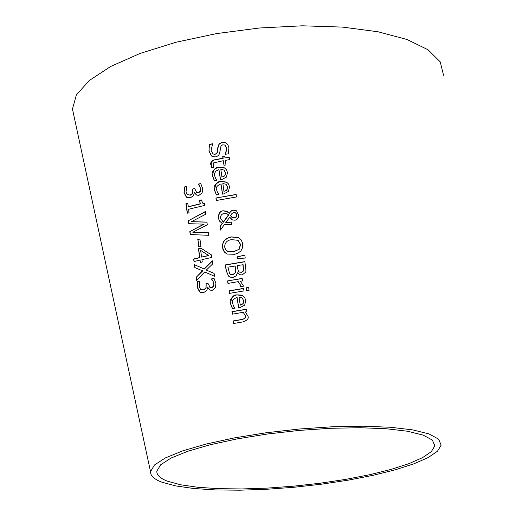 <?xml version="1.0" encoding="UTF-8"?>
<svg xmlns="http://www.w3.org/2000/svg" width="516" height="516" viewBox="0 0 516 516"><rect width="100%" height="100%" fill="white"/><g stroke="black" fill="none" stroke-linecap="round" stroke-linejoin="round"><path stroke-width="0.77" d="M209.889 287.425L211.876 287.702L213.708 286.225L213.934 283.684L212.953 280.943L211.631 279.027L214.127 278.498M200.943 289.599L203.685 289.947L206.097 288.154L206.155 283.877L207.98 283.465M200.105 292.172L197.389 287.38L197.705 281.684L200.015 281.117M209.825 289.915L207.755 287.457L206.793 290.444L203.697 292.591L200.827 292.488L199.492 291.779L197.202 287.27L197.705 281.684M197.512 281.575L199.995 280.968L199.195 286.612L200.595 289.392L201.427 289.811L203.491 289.837L205.903 288.044L206.155 283.877M205.968 283.768L207.961 283.316L210.154 287.541L211.683 287.593L213.521 286.116L213.74 283.574L212.953 280.943M212.766 280.833L211.444 278.917L214.037 278.369L215.901 283.336L215.449 287.76L212.315 290.256L210.347 290.153L207.755 287.457M214.469 180.703L212.65 176.046C213.056 169.912 215.166 166.965 218.971 167.19L224.995 168.151M220.584 179.82L218.971 169.616L215.817 171.086L214.559 173.46L214.54 175.472L215.598 178.381L216.978 180.213L214.366 180.723L212.463 175.917C211.154 172.209 213.263 169.261 218.784 167.061L224.57 167.868L226.46 169.661L227.498 172.512L226.485 177.072L221.745 179.607L220.422 179.845L218.971 169.616M224.911 175.84L225.647 172.847L224.073 170.093L220.822 169.274L221.932 177.078L224.911 175.84L225.46 172.718L223.892 169.964M221.932 177.078L224.724 175.711M216.481 194.977L214.662 190.301C215.069 184.16 217.178 181.206 220.99 181.445L226.963 182.374M220.99 183.877C217.043 185.547 215.559 187.501 216.552 189.733L217.61 192.655L218.997 194.493L216.378 194.996L214.475 190.178C213.166 186.457 215.275 183.502 220.803 181.316L226.543 182.103L228.478 183.915L229.536 186.798L228.517 191.365L223.77 193.887L222.441 194.132L220.99 183.877L222.609 194.1M226.756 189.998L227.492 186.998L226.105 184.36L227.679 187.121L226.937 190.12L223.957 191.359L226.937 190.12M225.918 184.238L222.847 183.535L223.957 191.359M211.715 156.116L209.135 151.227C208.98 147.163 209.161 144.919 209.69 144.499L212.682 143.906M225.524 154.297L226.866 148.427L225.15 145.273M212.805 153.871L215.056 154.355L216.946 153.278L217.584 151.723L218.004 147.679L219.242 144.119L222.564 142.222L226.343 143.048M225.337 154.136L226.679 148.292L224.718 144.996L222.531 144.88L220.983 146.015L219.532 153.671L218.52 155.368L216.701 156.574L215.656 156.87L212.237 156.419L211.373 155.871L208.948 151.098L209.502 144.364L212.656 143.738L211.083 150.472L213.063 154.02L214.869 154.226L216.372 153.555L217.146 152.452L217.816 147.544L219.055 143.983L222.377 142.087L226.092 142.868L227.853 144.686L228.91 147.744L228.472 153.8L225.524 154.265M215.907 198.015L236.135 194.442L236.489 196.944L216.262 200.511L215.907 198.015L236.154 194.596M216.423 200.479L216.094 198.138M211.863 167.558L211.141 165.036C211.521 161.315 212.863 159.573 215.166 159.831L223.151 158.354L222.912 156.683L224.776 156.354M224.131 165.262L223.312 160.708L213.714 162.856L213.121 165.114L213.882 167.158L211.741 167.584L210.954 164.907C209.928 163.011 211.263 161.276 214.979 159.696L222.964 158.225L222.725 156.548L224.757 156.193L224.995 157.87L229.214 157.154L229.568 159.644L225.35 160.353L226.002 164.933L223.963 165.288L223.312 160.708M224.995 157.87L229.239 157.316M240.978 250.866L238.166 253.053L234.748 254.298L227.195 254.053L224.492 252.156L222.86 249.202L222.37 245.448L223.267 241.978L225.602 239.179L229.652 237.237L231.239 236.889L238.082 237.476L241.024 239.74L242.552 242.991L242.636 247.519L240.978 250.866M226.195 253.556L223.989 251.369L222.66 247.596L222.777 243.958L224.344 240.701L227.427 238.276L231.42 237.005L238.263 237.592L239.269 238.108M239.037 249.125L240.462 244.391L237.779 240.288L231.626 239.643C227.098 240.217 224.776 242.701 224.666 247.087L225.608 249.615L227.937 251.434L233.342 251.737L239.224 249.241L240.65 244.507L238.186 240.533M227.227 251.086L228.124 251.55L233.529 251.853L239.224 249.241M225.692 222.719L231.336 221.996L231.703 224.602L224.473 224.441L220.429 230.084L219.951 226.672L222.293 223.441L219.468 221.067L218.32 218.016C218.462 213.392 220.048 210.98 223.08 210.773L226.505 211.167L229.227 213.43L230.504 211.425L232.419 210.206L235.696 210.38L236.547 210.883L238.592 215.069L238.405 217.159L237.392 219.016L235.148 220.222L232.445 219.932L229.736 217.21L225.692 222.719L231.355 222.144M231.865 219.616L229.736 217.21M229.227 213.43L230.794 211.431L232.394 210.405L233.387 210.147L236.444 210.805M221.725 223.105L219.558 221.041L218.507 218.133C218.79 213.321 220.377 210.902 223.267 210.896L227.369 211.657M220.571 229.884L220.139 226.795L222.293 223.441M222.693 221.764L223.447 222.196L228.665 214.979L227.717 214.159M231.8 217.255L234.703 217.778L236.218 217.113L237.057 215.043L235.935 213.076M232.355 217.526L234.954 217.565L236.405 216.565L236.85 214.714L235.477 212.805L233.703 212.611L231.994 213.418L230.484 215.798L232.535 217.642M223.26 222.074L228.478 214.862L226.937 213.714L223.015 213.714L221.487 214.785L220.629 216.262L220.493 218.339L223.447 222.196M237.186 256.865L244.81 255.072L245.235 258.052L237.444 258.677L237.186 256.865L244.829 255.226M237.612 258.664L237.373 256.981M239.237 274.422L237.457 272.829L236.16 275.834L233.148 277.395L230.201 277.156L228.511 276.092L226.337 270.739L225.531 265.018L244.855 261.76M229.491 276.821L228.698 276.202M235.619 272.616L235.199 266.024L227.885 267.159L229.633 273.693L230.839 274.544L232.645 274.641L235.619 272.616L232.832 274.751L230.51 274.396M243.507 270.99L243.139 264.734L237.186 265.546L237.612 268.559L238.702 271.513L239.54 272.132L241.398 272.222L243.507 270.99L241.585 272.338L239.34 272.035M243.32 270.874L242.959 264.624M235.438 272.506L235.019 265.908M228.511 276.092L226.15 270.629L225.344 264.908L244.836 261.618L245.597 266.92C246.016 270.597 245.997 272.39 245.539 272.293L242.159 274.938L239.817 274.705L237.554 272.816M240.611 286.67L240.527 285.29L238.237 281.626L227.956 283.419L227.601 280.891L242.165 278.408L242.526 280.936L240.321 281.291L243.152 285.354L243.217 286.393L240.791 286.78M240.798 286.773L240.714 285.4L238.237 281.626M227.601 280.891L242.185 278.543M228.124 283.394L227.788 281.001M229.53 293.365L229.194 290.972L243.604 288.528M229.007 290.863L243.584 288.392L243.945 290.927L229.362 293.398L229.194 290.972M246.042 287.844L248.66 287.451L249.073 290.334L246.455 290.727L246.042 287.844L248.68 287.586M246.616 290.702L246.229 287.954M232.535 308.607L230.671 303.808C231.084 297.584 233.219 294.623 237.076 294.926L242.701 295.7M238.721 307.82L237.083 297.416C233.161 298.919 231.665 300.88 232.587 303.292L233.664 306.272L235.064 308.162L232.419 308.626L230.484 303.705C229.156 299.919 231.291 296.958 236.889 294.823L241.533 295.133L242.778 295.745L244.81 297.79L245.739 300.512L244.707 305.13L239.901 307.626L238.56 307.846L237.083 297.416M240.088 305.059L242.92 303.718L243.668 300.686L242.075 297.861L238.96 297.106L240.275 305.169L243.107 303.827L243.849 300.796L241.836 297.706M199.486 185.992L198.176 184.122L200.75 183.535L202.595 188.417L202.143 192.797L199.034 195.312L196.777 195.125L194.332 192.668L193.552 195.59L190.475 197.77L187.198 197.564L186.289 197.048L184.019 192.629L184.335 186.986L186.805 186.34L186.005 191.939L187.392 194.661L190.269 195.054L192.668 193.236L192.732 189.004L194.713 188.527L196.706 192.591L198.408 192.694L200.227 191.204L200.453 188.682L199.673 186.115L198.363 184.251L200.853 183.683M196.493 192.481L198.595 192.816L200.421 191.326L200.64 188.811L199.673 186.115M194.506 192.623L196.286 194.861M186.592 197.241L184.212 192.758L184.528 187.115L186.831 186.515M192.732 189.004L194.738 188.688M187.392 194.661L190.462 195.177L192.861 193.358L192.926 189.127M232.464 314.141L232.123 311.735L246.571 309.323M233.774 323.442L233.432 321.036L241.707 319.617L244.932 318.598L245.7 316.063L243.165 312.328L232.297 314.173L232.123 311.735M231.936 311.632L246.551 309.194L246.912 311.735L245.261 311.993L247.983 316.256C248.944 318.475 247.299 320.346 243.042 321.874L233.606 323.474L233.251 320.933L241.52 319.514L244.745 318.495L245.513 315.953L243.165 312.328M188.314 220.777L205.433 211.476L205.807 214.185L191.52 221.648L206.916 222.099L207.297 224.776L192.823 232.265L208.406 232.716L208.767 235.302L190.23 234.548L189.824 231.6L204.181 224.15L188.721 223.686L188.314 220.777L205.284 211.773M190.41 234.548L190.017 231.723M189.824 231.6L203.988 224.034M188.895 223.686L188.508 220.9M192.823 232.265L208.374 232.826M191.52 221.648L206.89 222.209M202.685 203.156L204.375 203.517M188.192 206.722L200.085 203.82L199.589 200.247L201.246 199.866L202.84 203.227L204.355 203.369L204.639 205.42L188.546 209.257L189.037 212.753L187.263 213.211L185.928 203.614L187.695 203.149L188.385 206.845L200.279 203.943L199.776 200.369L201.266 200.027M187.431 213.166L186.115 203.736L187.721 203.317M200.653 250.408L201.582 257.078L208.812 255.601L200.653 250.408L208.812 255.601M200.021 260.09L193.997 261.567L193.642 259.013L199.666 257.529L198.447 248.77L200.95 248.177L211.528 254.975L211.87 257.426L201.937 259.638L202.272 261.999L200.356 262.45L200.021 260.09L200.524 262.412M194.171 261.528L193.835 259.129L199.86 257.645L198.634 248.886L201.137 248.293L211.715 255.091M201.582 257.078L208.619 255.485M198.963 246.874L197.938 239.54L199.931 239.063M197.751 239.418L199.911 238.908L200.956 246.403L198.795 246.912L197.938 239.54M194.435 264.721L204.149 268.913L212.34 260.774L212.766 263.805L206.31 270.1L214.108 273.396L214.508 276.254L204.697 271.984L196.615 280.349L196.19 277.318L202.717 270.9L194.835 267.565L194.435 264.721L204.336 269.03L212.295 261.115M196.77 280.182L196.383 277.427M196.19 277.318L202.53 270.79M195.022 267.643L194.629 264.831M206.31 270.1L214.114 273.428M443.534 75.278L440.264 61.907L428.022 49.755L407.034 39.506L378.099 31.786L342.553 27.103L302.241 25.8L259.406 28.006L216.494 33.605L175.969 42.26L140.075 53.445L110.682 66.474L89.165 80.593L76.336 95.028L72.466 109.05L73.962 115.984M161.94 482.202L175.53 485.878L193.552 488.478L215.256 489.929L239.798 490.2L266.295 489.303L293.804 487.285L321.397 484.208L348.119 480.183L373.036 475.333L395.237 469.818L413.877 463.826L428.17 457.569L437.439 451.268L441.174 445.179L438.6 439.129L429.048 433.943L412.774 429.899L390.425 427.261L363.038 426.19L332.014 426.79L299.009 429.035L265.843 432.808L234.335 437.903L206.174 444.031L182.806 450.829L165.333 457.944L154.465 464.987L150.524 471.63C150.324 475.739 154.136 479.261 161.94 482.202M167.629 481.247L180.581 484.776L197.796 487.272L218.545 488.671L242.036 488.942L267.404 488.097L293.759 486.162L320.197 483.221L345.797 479.364L369.662 474.72L390.922 469.444L408.756 463.71L422.423 457.718L431.286 451.693L434.846 445.876L432.369 440.083L423.217 435.123L407.634 431.26L386.245 428.738L360.058 427.725L330.401 428.293L298.861 430.441L267.159 434.046L237.044 438.916L210.115 444.766L187.753 451.274L171.022 458.073L160.611 464.819L156.825 471.179C156.632 475.081 160.231 478.442 167.629 481.247M150.524 471.63L72.466 109.05M434.846 445.876L434.853 444.347"/></g></svg>
